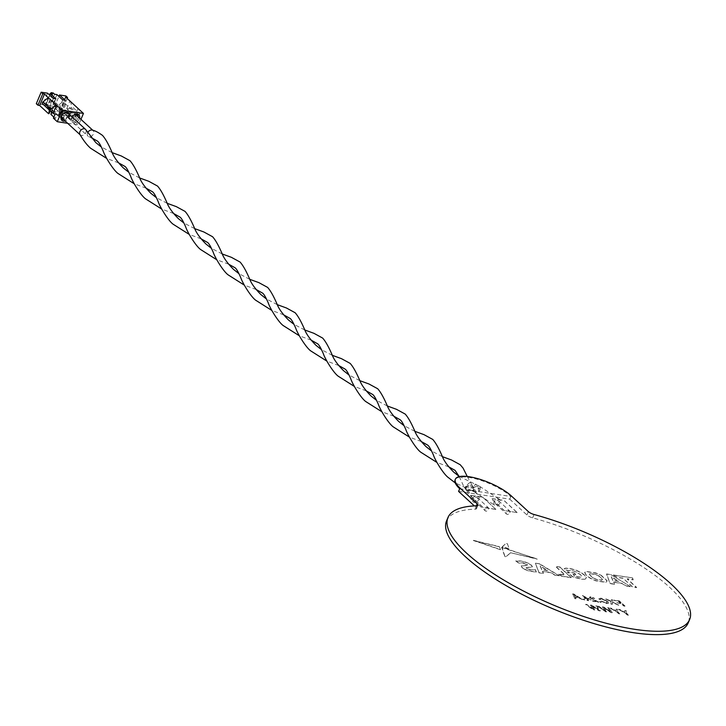 <?xml version="1.0" encoding="UTF-8"?>
<svg xmlns="http://www.w3.org/2000/svg" width="726" height="726" viewBox="0 0 726 726"><rect width="100%" height="100%" fill="white"/><g stroke="black" fill="none" stroke-linecap="round" stroke-linejoin="round"><path stroke-width="0.54" stroke-dasharray="3.63 2.72" d="M72.682 112.285A3.83 2.786 -47.4 0 1 73.852 112.829A3.83 2.786 -47.4 0 1 73.852 116.85A3.83 2.786 -47.4 0 1 69.85 119.01A3.83 2.786 -47.4 0 1 68.671 118.465A3.83 2.786 -47.4 0 1 68.68 114.445A3.83 2.786 -47.4 0 1 72.682 112.285M87.628 132.749A3.83 2.786 132.6 0 0 87.565 132.894A3.83 2.786 132.6 0 0 87.937 136.198A3.83 2.786 132.6 0 0 88.672 136.633A3.83 2.786 132.6 0 0 89.107 136.742A3.83 2.786 132.6 0 0 93.5 133.874A3.83 2.786 132.6 0 0 93.119 130.571A3.83 2.786 132.6 0 0 92.393 130.136M473.751 490.504L474.604 492.083L478.498 491.584L478.924 488.58L471.791 490.576L472.953 487.672L475.63 486.665A3.83 2.786 132.6 0 0 474.06 488.689A3.83 2.786 132.6 0 0 473.751 490.504L472.953 487.672L475.539 484.088L478.924 488.58L480.322 487.745L479.541 486.248L475.63 486.665M494.088 501.884A3.83 2.786 132.6 0 0 494.488 505.151A3.83 2.786 132.6 0 0 500.06 502.791A3.83 2.786 132.6 0 0 499.66 499.524A3.83 2.786 132.6 0 0 494.088 501.884M498.78 502.592A2.187 1.597 132.6 0 0 498.553 500.731A2.187 1.597 132.6 0 0 495.368 502.074A2.187 1.597 132.6 0 0 495.595 503.944A2.187 1.597 132.6 0 0 498.78 502.592M509.788 512.728A2.187 1.597 132.6 0 0 509.561 510.859A2.187 1.597 132.6 0 0 506.376 512.211A2.187 1.597 132.6 0 0 506.603 514.081A2.187 1.597 132.6 0 0 509.788 512.728M49.785 110.479L50.62 109.853L50.53 107.802L52.626 109.735A3.83 2.786 132.6 0 0 53.297 110.996A3.83 2.786 132.6 0 0 57.526 110.479L55.43 108.546L60.848 111.405L60.766 109.354L62.863 111.287A3.83 2.786 132.6 0 0 63.534 112.548A3.83 2.786 132.6 0 0 67.763 112.022L65.667 110.098L71.402 113.002L69.778 116.841L60.975 108.728L62.681 108.991L61.029 107.466L49.731 105.76L48.352 104.49L46.219 104.172L47.598 105.433L36.3 103.727M48.996 113.692L48.878 110.706L50.021 107.983A3.83 2.786 132.6 0 0 52.581 108.374L55.43 108.546M47.562 93.173L43.506 102.774L49.286 108.092L52.263 101.032A3.83 2.786 132.6 0 0 48.778 103.936A3.83 2.786 132.6 0 0 49.168 107.194A3.83 2.786 132.6 0 0 49.55 107.475A3.83 2.786 132.6 0 0 52.299 107.403A3.83 2.786 132.6 0 0 54.74 104.834A3.83 2.786 132.6 0 0 54.632 101.885L55.902 98.881M53.343 98.5L52.263 101.032A3.83 2.786 -47.4 0 1 54.35 101.567L67.282 113.474A3.83 2.786 -47.4 0 1 67.681 116.741A3.83 2.786 -47.4 0 1 63.734 119.681M69.478 115.107A4.919 3.585 -47.4 0 1 69.079 117.376A4.919 3.585 -47.4 0 1 65.14 120.979M79.588 118.111A4.919 3.585 -47.4 0 1 79.316 118.928A4.919 3.585 -47.4 0 1 73.653 122.667A4.919 3.585 -47.4 0 1 71.638 117.766A4.919 3.585 -47.4 0 1 72.065 116.95M78.236 116.859A3.83 2.786 -47.4 0 1 77.909 118.293A3.83 2.786 -47.4 0 1 72.337 120.652A3.83 2.786 -47.4 0 1 71.947 117.394A3.83 2.786 -47.4 0 1 75.141 114.554M50.266 110.915L59.233 115.243L59.105 112.258L60.258 109.535A3.83 2.786 132.6 0 0 62.817 109.925L65.667 110.098M56.937 94.598L52.889 104.19L58.67 109.517L61.456 102.92A3.83 2.786 132.6 0 0 59.006 105.479A3.83 2.786 132.6 0 0 59.124 108.428A3.83 2.786 132.6 0 0 59.405 108.746A3.83 2.786 132.6 0 0 61.483 109.281A3.83 2.786 132.6 0 0 64.977 106.386A3.83 2.786 132.6 0 0 64.587 103.119A3.83 2.786 132.6 0 0 64.206 102.847L65.276 100.306M71.166 107.838L68.008 108.891L75.985 116.233L79.152 115.18L71.166 107.838L71.774 106.395L79.76 113.746L78.49 108.855M59.105 112.258L61.665 112.648L69.251 116.759L70.867 112.92M61.665 112.648L62.817 109.925M59.233 115.243L60.848 111.405M50.62 109.853L50.194 110.851M48.878 110.706L50.176 110.906M51.428 111.096L52.581 108.374M59.015 115.207L60.639 111.368M51.809 112.339L52.553 110.57L56.955 114.626L55.04 114.327M53.869 117.104L55.339 118.465L56.955 114.626M51.519 112.076L52.517 109.717L52.553 110.57M75.985 116.233L74.705 116.042L76.357 117.558L74.442 117.267L72.818 121.106L66.248 115.879L61.129 115.107L61.166 115.96L65.567 120.008L62.581 119.563L56.011 114.327L57.526 110.479M56.011 114.327L50.902 113.555M61.166 115.96L62.79 112.122L67.191 116.169L64.206 115.724L57.635 110.488M65.567 120.008L67.191 116.169M62.581 119.563L64.206 115.724M58.18 115.507L59.804 111.668M62.863 111.287L62.79 112.122M61.129 115.107L62.754 111.269M66.248 115.879L67.763 112.022M74.442 117.267L70.032 113.22L68.416 117.058M70.032 113.22L67.872 112.04M68.008 108.891L66.728 108.691L71.402 113.002M69.251 116.759L69.778 116.841M44.132 105.27L45.402 105.461L48.651 97.783M50.085 109.771L45.402 105.461M67.654 123.293L78.589 124.945L74.733 121.396L76.357 117.558M55.339 118.465L53.415 118.175M72.818 121.106L74.733 121.396M77.945 108.365L74.705 116.042M80.949 119.363L78.589 124.945M79.152 115.18L79.76 113.746M70.395 101.077L71.774 106.395M66.728 108.691L69.968 101.014M65.839 97.211L60.975 108.728M67.146 98.418L62.681 108.991M65.894 95.95L61.029 107.466M62.717 99.916L61.456 102.92A3.83 2.786 -47.4 0 1 64.206 102.847L61.22 109.898L55.448 104.58L58.897 96.404M58.67 109.517L61.22 109.898M52.889 104.19L55.448 104.58M54.595 94.244L49.731 105.76M53.216 92.973L48.352 104.49M50.666 93.645L46.219 104.172M52.463 93.917L47.598 105.433M54.35 101.567A3.83 2.786 -47.4 0 1 54.632 101.885L51.845 108.483L46.065 103.165L49.522 94.979M49.286 108.092L51.845 108.483M43.506 102.774L46.065 103.165M467.907 485.54A3.83 2.786 132.6 0 0 466.382 487.527A3.83 2.786 132.6 0 0 466.083 489.369L466.773 490.794L470.775 490.458A3.83 2.786 132.6 0 0 472.354 488.435A3.83 2.786 132.6 0 0 472.653 486.611L471.954 485.168L465.284 486.511L470.021 482.345L471.256 487.418L470.775 490.458M478.743 499.561A3.83 2.786 132.6 0 0 478.343 496.294A3.83 2.786 132.6 0 0 472.771 498.653A3.83 2.786 132.6 0 0 473.161 501.92A3.83 2.786 132.6 0 0 478.743 499.561M62.209 117.748A3.83 2.786 -47.4 0 1 61.038 117.204A3.83 2.786 -47.4 0 1 61.048 113.192A3.83 2.786 -47.4 0 1 65.05 111.033A3.83 2.786 -47.4 0 1 66.22 111.577A3.83 2.786 -47.4 0 1 66.22 115.588A3.83 2.786 -47.4 0 1 62.209 117.748M79.896 134.419A3.83 2.786 132.6 0 0 80.305 134.936A3.83 2.786 132.6 0 0 81.475 135.481A3.83 2.786 132.6 0 0 85.868 132.613A3.83 2.786 132.6 0 0 85.895 129.827M474.051 498.844A2.187 1.597 132.6 0 0 474.278 500.713A2.187 1.597 132.6 0 0 477.463 499.361A2.187 1.597 132.6 0 0 477.236 497.501A2.187 1.597 132.6 0 0 474.051 498.844M485.059 508.98A2.187 1.597 132.6 0 0 485.286 510.85A2.187 1.597 132.6 0 0 488.471 509.498A2.187 1.597 132.6 0 0 488.244 507.628A2.187 1.597 132.6 0 0 485.059 508.98M459.231 476.619L463.996 486.892L471.256 487.418L472.653 486.611M466.646 490.622L463.996 486.892L465.284 486.511L466.083 489.369M459.721 488.716L510.886 496.466A32.788 9.91 22.9 0 0 468.787 477.39A32.788 9.91 22.9 0 0 455.102 479.832M602.516 579.23L601.836 580.11L596.264 579.266L593.033 577.796L589.303 574.366L589.984 573.486L595.556 574.33L598.787 575.8L602.516 579.23M592.951 577.987L589.222 574.556L589.902 573.676L595.474 574.52L598.705 575.99L602.435 579.421L601.754 580.301L596.182 579.457L593.033 577.796M601.146 575.5L607.108 580.991L605.783 582.388L596.01 580.909L590.519 578.477L586.299 575.546L584.639 572.442L585.891 571.589L595.656 573.068L601.228 575.31L607.19 580.8L605.865 582.198L596.091 580.718L590.601 578.286L586.381 575.355L584.72 572.251L585.973 571.398L595.737 572.878L601.228 575.31M613.37 574.965L632.518 577.869L633.199 579.657L627.21 578.749L636.648 587.443L632.482 586.808L623.044 578.123L617.073 577.215L613.288 575.155L632.518 577.869M632.437 578.059L633.117 579.847L627.128 578.94L636.566 587.633L632.4 586.998L623.044 578.123M622.962 578.313L616.991 577.406L613.288 575.155M585.056 579.257L580.927 579.203L572.451 576.816L567.305 572.079L574.293 573.141L576.335 575.019L573.032 574.52L574.865 576.208L578.486 577.125L580.954 577.152L581.68 576.281L580.537 574.674L574.647 571.362L571.235 570.5L568.131 570.836L563.966 569.012L565.563 568.313L569.22 568.485L574.892 569.919L580.392 572.342L584.621 575.291L586.381 577.86L585.056 579.257L581.009 579.012L572.533 576.625L567.387 571.888L574.375 572.95L576.417 574.829L573.113 574.33L574.947 576.017L578.568 576.934L581.036 576.961L581.762 576.09L578.014 572.642L571.317 570.3L568.213 570.645L564.048 568.821L565.645 568.122L569.302 568.295L574.974 569.728L580.473 572.152L584.702 575.101L586.463 577.669L585.138 579.067M507.347 543.647L509.235 548.792L502.401 546.569L506.194 543.239L507.347 543.647L509.235 548.792M509.153 548.983L502.319 546.76L506.113 543.429L507.265 543.847M499.388 546.633L500.45 549.528L473.397 540.316L499.388 546.633L500.45 549.528M500.368 549.727L473.316 540.507L499.307 546.823M504.888 556.261L501.965 547.268L537.294 559.165L510.532 552.713L506.04 556.67L504.806 556.452L501.63 547.359M501.548 547.549L536.968 558.857L510.532 552.713M510.451 552.903L505.958 556.86L504.806 556.452M524.589 569.338L521.994 567.596L521.123 566.089L527.276 565.391L527.357 564.737L522.756 563.049L518.881 563.122L515.596 561.125L520.642 561.125L525.152 562.169L528.891 563.703L531.486 565.463L532.376 566.979L526.831 567.641L526.014 567.841L526.196 568.376L530.76 570.001L535.334 569.792L536.242 572.197L528.346 570.881L524.589 569.338L522.076 567.405L521.204 565.899L527.357 565.2L527.43 564.547L522.838 562.859L518.963 562.922L515.678 560.935L520.723 560.935L525.234 561.978L528.973 563.512L531.568 565.273L532.457 566.788L526.913 567.442L526.096 567.65L526.277 568.186L530.842 569.81L535.416 569.601L536.323 572.006L528.428 570.69L524.671 569.148M561.879 576.317L558.167 574.066L564.91 575.092L555.472 566.398L559.637 567.033L571.271 577.742L561.879 576.317M559.719 566.843L571.353 577.551L561.96 576.126L558.249 573.876L564.991 574.901L555.553 566.207L559.637 567.033M535.507 563.176L539.627 563.793L559.283 575.718L555.009 575.074L550.925 572.542L542.558 571.271L543.456 573.322L539.082 572.66L535.425 563.367L539.627 563.793M539.545 563.993L559.202 575.918L554.936 575.264L550.843 572.732L542.476 571.462L543.375 573.513L539.001 572.85L535.425 563.367M541.75 569.783L540.153 566.117L547.458 570.645L541.75 569.783M597.389 608.96L591.953 605.239L590.501 605.021L593.342 609.096L586.953 604.486L585.71 604.295L593.36 609.695L594.685 609.894L591.899 605.747L598.905 610.53L600.329 610.747L596.972 606.001L595.728 605.82L598.805 609.922L591.953 605.239M591.871 605.439L590.501 605.021M590.419 605.212L592.044 607.381M591.962 607.571L593.342 609.096M593.26 609.286L586.871 604.676L585.628 604.486L593.278 609.885L594.685 609.894M594.603 610.085L592.262 606.292M592.18 606.482L598.823 610.72L600.248 610.938L596.89 606.192L595.647 606.01L598.723 610.112L597.307 609.15M597.652 606.11L605.303 611.501L606.627 611.7L603.832 607.553L610.847 612.336L612.263 612.553L608.905 607.807L607.671 607.626L610.747 611.728L603.887 607.054L602.444 606.836L605.284 610.902L598.886 606.292L597.652 606.11L605.303 611.501M605.221 611.691L606.546 611.891L603.751 607.744L610.766 612.526L612.181 612.744L608.824 608.007L607.589 607.816L610.666 611.927L603.805 607.245L602.362 607.027L605.203 611.092L598.814 606.482L597.571 606.301M618.606 613.715L619.804 613.897L617.472 611.755L617.581 609.332L616.165 609.114L616.202 611.047L609.822 608.152L616.274 611.573L618.606 613.715M609.904 607.961L619.886 613.706L617.554 611.564L617.663 609.141L616.238 608.923L616.283 610.856L611.328 608.179L609.822 608.152M627.264 615.031L628.471 615.212L626.139 613.062L626.239 610.639L624.823 610.43L624.859 612.354L618.479 609.468L624.932 612.88L627.264 615.031M618.561 609.277L628.544 615.022L626.22 612.871L626.32 610.448L624.904 610.23L624.941 612.163L619.986 609.486L618.479 609.468M575.546 595.565L577.941 597.099L575.037 596.654L573.948 594.54L577.86 597.289L574.956 596.845L573.948 594.54M573.867 594.73L575.464 595.756M572.632 593.85L574.756 598.405L576.027 598.596L575.31 597.189L578.94 597.734L582.878 599.64L573.994 594.059L572.632 593.85L574.756 598.405M574.674 598.596L575.945 598.787L575.228 597.38L578.858 597.925L582.797 599.83L573.912 594.249L572.551 594.04M589.321 597.543L596.663 601.182L592.489 600.547L593.196 601.201L598.768 602.045L590.419 597.716L591.082 597.135L594.712 598.387L590.419 596.545L589.321 597.543L593.941 599.985M593.859 600.175L596.581 601.373L592.407 600.738L593.115 601.391L598.687 602.235L590.338 597.906L591 597.326L594.63 598.578L590.338 596.736L589.24 597.734M600.538 599.377L600.384 598.823L600.456 599.576L601.545 598.66L606.355 601.037L607.317 602.489L605.956 602.698L601.164 601.046L606.473 603.261C608.951 603.524 609.314 602.843 607.562 601.228L600.856 598.07L599.168 599.05L600.538 599.377M601.464 598.859L606.274 601.237L607.235 602.68L605.874 602.889L601.083 601.246L606.392 603.46C608.869 603.714 609.232 603.034 607.481 601.418L600.774 598.26L599.086 599.24L600.456 599.576L601.545 598.66M598.905 598.533L599.086 599.24L598.905 598.533M612.608 601.863L612.78 599.93L611.337 599.712L611.319 601.182L605.892 598.886L611.165 601.645L610.965 603.887L612.417 604.105L612.562 602.38L618.724 605.067L612.526 602.054L612.78 599.93M612.699 600.121L611.256 599.903L611.238 601.382L605.892 598.886M605.811 599.077L611.165 601.645M611.083 601.836L610.965 603.887M610.884 604.077L612.336 604.304L612.481 602.58L618.643 605.257L612.526 602.054M623.725 606.028L624.923 606.21L619.423 601.137L613.733 600.284L618.851 601.545L620.621 603.17L616.791 602.589L621.256 603.751L623.725 606.028M625.004 606.019L619.505 600.947L613.815 600.084L618.933 601.355L620.703 602.979L616.873 602.398L617.508 602.979L621.338 603.56L624.923 606.21M482.654 497.165L495.867 509.325L483.071 507.392L469.867 495.223L482.654 497.165L495.867 509.325M495.822 509.425L483.035 507.483L469.822 495.323L482.618 497.265M446.572 520.851A131.152 39.64 -157.1 0 1 475.321 509.171A5.463 1.652 22.9 0 0 476.519 508.69A5.463 1.652 22.9 0 0 475.748 507.202L474.341 505.913M458.587 491.402L509.752 499.152L511.168 495.794M509.752 499.152L526.913 514.952A5.463 1.652 22.9 0 0 532.63 517.856A131.152 39.64 -157.1 0 1 688.194 622.917M517.184 512.556L504.388 510.614L491.184 498.453L503.971 500.395L517.184 512.556L504.388 510.614M504.352 510.714L491.139 498.553L503.935 500.486L517.139 512.647M610.693 574.565L630.359 586.49L626.084 585.837L622 583.305L613.633 582.034L614.532 584.085L610.149 583.423L606.582 573.939L610.693 574.565L630.359 586.49M630.277 586.681L626.003 586.027L621.919 583.495L613.552 582.225L614.532 584.085M614.45 584.285L610.067 583.622L606.5 574.13L610.611 574.756M612.817 580.546L611.219 576.88L618.534 581.408L612.817 580.546M600.193 602.253L601.282 602.426L600.574 601.772L599.485 601.609L600.193 602.253M587.615 600.357L588.713 600.52L587.37 599.286L591.091 599.848L582.188 595.347L585.573 598.469L584.475 598.306L587.615 600.357M583.795 599.776L584.884 599.939L584.176 599.286L583.087 599.122L583.795 599.776M587.534 600.547L588.632 600.711L587.289 599.476L591.009 600.039L590.302 599.386L582.107 595.547L585.492 598.66L584.394 598.496L585.102 599.15L587.534 600.547M588.949 599.186L586.581 598.823L584.602 596.999L589.031 598.995L586.662 598.632L584.684 596.808L589.031 598.995M618.616 581.217L612.898 580.355L611.301 576.689L618.616 581.217M547.54 570.455L541.832 569.592L540.235 565.926L547.54 570.455M478.498 491.584A3.83 2.786 132.6 0 0 480.031 489.596A3.83 2.786 132.6 0 0 480.322 487.745M472.771 498.653L466.382 487.527M475.748 507.202L476.338 505.822M476.746 505.813L475.321 509.171M528.337 511.594L526.913 514.952M532.63 517.856L534.046 514.498M73.852 112.829L75.631 114.472M474.45 491.956L494.488 505.151M498.553 500.731L509.561 510.859M495.595 503.944L506.603 514.081M414.791 431.298L404.064 425.681M359.751 380.633L349.024 375.015M304.702 329.958L293.985 324.34M249.662 279.283L238.945 273.666M194.622 228.608L183.896 223M139.583 177.943L128.856 172.325M459.113 476.356L479.514 486.275M479.632 486.329L499.66 499.524M474.577 492.11L471.791 490.576M471.782 490.576L455.229 482.908M91.022 137.495L88.672 136.633M146.062 188.161L134.219 183.769M201.102 238.836L189.259 234.434M256.151 289.511L244.299 285.109M311.191 340.176L299.348 335.784M366.231 390.851L354.388 386.45M421.271 441.526L409.428 437.125M68.671 118.465L87.937 136.198M49.168 107.194L50.03 107.992M53.297 110.996L62.1 119.109M59.405 108.746L60.267 109.544M63.534 112.548L72.337 120.652M64.587 103.119L77.519 115.026M471.954 485.168C478.08 493.163 474.468 492.174 478.343 496.294M474.278 500.713L485.286 510.85M477.236 497.501L488.244 507.628M66.22 111.577L67.237 112.512M472.045 485.204L467.263 476.474M118.538 162.833L106.695 158.431M173.587 213.498L161.744 209.097M228.626 264.173L216.784 259.772M283.666 314.848L271.823 310.447M338.706 365.514L326.863 361.112M393.755 416.189L381.912 411.787M448.795 466.863L436.952 462.462M442.315 456.636L431.589 451.018M387.267 405.961L376.549 400.344M332.227 355.295L321.5 349.678M277.187 304.621L266.46 299.003M222.147 253.946L211.42 248.328M167.098 203.28L156.38 197.663M112.058 152.605L101.331 146.988M466.773 490.794C468.969 492.382 465.91 492.691 473.161 501.92M476.519 508.69L477.944 505.332"/><path stroke-width="1.09" d="M128.856 172.325L123.347 167.96C117.984 162.533 114.39 157.742 112.566 153.594C108.9 144.846 105.533 138.775 102.484 135.39C98.4 132.441 95.033 130.689 92.393 130.136A3.83 2.786 132.6 0 0 91.948 130.027A3.83 2.786 132.6 0 0 87.628 132.749M63.734 119.681A3.83 2.786 -47.4 0 1 62.1 119.109A3.83 2.786 -47.4 0 1 61.71 115.842A3.83 2.786 -47.4 0 1 67.282 113.474M65.14 120.979A4.919 3.585 -47.4 0 1 61.411 116.214A4.919 3.585 -47.4 0 1 65.993 112.476A4.919 3.585 -47.4 0 1 69.478 115.107M50.194 110.851L48.996 113.692L48.46 113.61L49.785 110.479M51.519 112.076L50.929 114.409L51.809 112.339M50.929 114.409L53.869 117.104M49.522 94.979L50.121 93.563L55.902 98.881L53.343 98.5L47.562 93.173L41.164 92.211L36.3 103.727L37.952 105.243L39.658 105.506L48.46 113.61M42.789 102.003L48.225 97.72L62.137 110.198L57.272 121.714L53.415 118.175L55.04 114.327L53.388 112.811L52.109 112.621L42.181 103.446L50.158 110.788L50.766 109.354L42.789 102.003L42.181 103.446M41.164 92.211L42.816 93.727L44.522 93.99L48.225 97.72M56.201 105.07L50.766 109.354M50.158 110.788L52.109 112.621M56.628 105.134L53.388 112.811M57.272 121.714L67.654 123.293M62.137 110.198L83.454 113.428L65.839 97.211L67.545 97.475L67.146 98.418M83.454 113.428L80.949 119.363M67.545 97.475L65.894 95.95L59.496 94.988L65.276 100.306L62.717 99.916L56.937 94.598L54.595 94.244L53.216 92.973L51.083 92.656L50.666 93.645M58.897 96.404L59.496 94.988M51.083 92.656L52.463 93.917L50.121 93.563M42.816 93.727L37.952 105.243M39.658 105.506L44.522 93.99M75.141 114.554A3.83 2.786 -47.4 0 1 77.519 115.026A3.83 2.786 -47.4 0 1 78.236 116.859M72.065 116.95A4.919 3.585 -47.4 0 1 77.31 114.027A4.919 3.585 -47.4 0 1 79.588 118.111M101.331 146.988L95.823 142.623L85.895 129.827A3.83 2.786 132.6 0 0 85.487 129.31A3.83 2.786 132.6 0 0 84.316 128.765A3.83 2.786 132.6 0 0 79.924 131.633A3.83 2.786 132.6 0 0 79.896 134.419C83.526 140.608 87.111 145.227 90.641 148.258L106.695 158.431M511.168 495.794A32.788 9.91 22.9 0 0 469.069 476.719A32.788 9.91 22.9 0 0 455.383 479.16A32.788 9.91 22.9 0 0 460.003 488.044L477.173 503.844A5.463 1.652 22.9 0 1 477.944 505.332A5.463 1.652 22.9 0 1 476.746 505.813A131.152 39.64 -157.1 0 0 447.987 517.493A131.152 39.64 -157.1 0 0 553.375 605.039A131.152 39.64 -157.1 0 0 689.618 619.559A131.152 39.64 -157.1 0 0 534.046 514.498A5.463 1.652 22.9 0 1 528.337 511.594L511.168 495.794M455.383 479.16L455.102 479.832A32.788 9.91 22.9 0 0 459.721 488.716L460.003 488.044M474.341 505.913L458.587 491.402L459.721 488.716M689.618 619.559L688.194 622.917A131.152 39.64 -157.1 0 1 551.96 608.397A131.152 39.64 -157.1 0 1 446.572 520.851L447.987 517.493M476.338 505.822L477.173 503.844M75.631 114.472L92.81 130.281M455.229 482.908L448.414 477.626C443.867 474.495 435.409 461.019 433.368 454.912C430.817 449.058 428.885 445.764 427.56 445.047L421.271 441.526M459.113 476.356L453.596 471.991C448.241 466.564 444.648 461.772 442.824 457.634C439.148 448.877 435.791 442.815 432.741 439.421L424.02 434.656L414.791 431.298M404.064 425.681L398.556 421.325C393.202 415.889 389.608 411.097 387.784 406.959C384.108 398.211 380.742 392.14 377.692 388.746L368.98 383.99L359.751 380.633M409.428 437.125L393.374 426.952C388.818 423.821 380.37 410.344 378.319 404.246C375.778 398.383 373.836 395.089 372.511 394.381L366.231 390.851M349.024 375.015L343.516 370.65C338.153 365.214 334.568 360.432 332.735 356.285C329.069 347.536 325.702 341.465 322.653 338.08L313.931 333.316L304.702 329.958M354.388 386.45L338.334 376.277C333.779 373.146 325.33 359.679 323.279 353.571C320.729 347.709 318.796 344.423 317.471 343.707L311.191 340.176M293.985 324.34L288.467 319.975C283.113 314.549 279.519 309.757 277.695 305.619C274.02 296.861 270.662 290.79 267.613 287.405L258.892 282.641L249.662 279.283M299.348 335.784L283.285 325.611C278.739 322.471 270.29 309.004 268.239 302.896C265.689 297.034 263.756 293.749 262.431 293.032L256.151 289.511M238.945 273.666L233.427 269.31C228.073 263.874 224.479 259.082 222.655 254.944C218.98 246.196 215.622 240.125 212.573 236.73L203.852 231.966L194.622 228.608M244.299 285.109L228.245 274.936C223.69 271.805 215.241 258.329 213.199 252.231C210.649 246.368 208.716 243.074 207.391 242.366L201.102 238.836M183.896 223L178.387 218.635C173.024 213.199 169.439 208.416 167.615 204.269C163.94 195.521 160.573 189.45 157.524 186.065L148.812 181.3L139.583 177.943M189.259 234.434L173.205 224.261C168.65 221.131 160.201 207.663 158.15 201.556C155.609 195.693 153.667 192.408 152.342 191.691L146.062 188.161M134.219 183.769L118.166 173.587C113.61 170.456 105.161 156.988 103.11 150.881C100.56 145.019 98.627 141.733 97.302 141.016L91.022 137.495M61.401 117.53L80.06 134.718M67.237 112.512L85.487 129.31M467.263 476.474L463.097 468.143L460.257 464.758L451.545 459.994L442.315 456.636M161.744 209.097L145.681 198.924C141.134 195.793 132.676 182.326 130.635 176.218C128.085 170.356 126.152 167.071 124.827 166.354L118.538 162.833M156.38 197.663L150.863 193.297C145.509 187.862 141.915 183.079 140.091 178.932C136.415 170.183 133.058 164.112 130.008 160.727L121.287 155.963L112.058 152.605M216.784 259.772L200.73 249.599C196.174 246.468 187.725 232.992 185.674 226.893C183.124 221.031 181.191 217.746 179.866 217.029L173.587 213.498M211.42 248.328L205.912 243.972C200.548 238.536 196.955 233.745 195.131 229.607C191.455 220.858 188.098 214.787 185.048 211.393L176.327 206.638L167.098 203.28M271.823 310.447L255.77 300.274C251.214 297.143 242.765 283.666 240.714 277.568C238.173 271.705 236.231 268.411 234.906 267.694L228.626 264.173M266.46 299.003L260.952 294.638C255.588 289.211 252.004 284.42 250.171 280.281C246.504 271.524 243.137 265.462 240.088 262.068L231.367 257.303L222.147 253.946M326.863 361.112L310.81 350.939C306.254 347.808 297.805 334.341 295.754 328.234C293.213 322.371 291.271 319.086 289.955 318.369L283.666 314.848M321.5 349.678L315.991 345.313C310.637 339.877 307.044 335.094 305.219 330.947C301.544 322.199 298.186 316.128 295.137 312.743L286.416 307.978L277.187 304.621M381.912 411.787L365.85 401.614C361.303 398.483 352.845 385.016 350.803 378.908C348.253 373.046 346.32 369.761 344.995 369.044L338.706 365.514M376.549 400.344L371.031 395.988C365.677 390.552 362.083 385.769 360.259 381.622C356.584 372.874 353.226 366.802 350.177 363.417L341.456 358.653L332.227 355.295M436.952 462.462L420.899 452.289C416.343 449.158 407.894 435.682 405.843 429.583C403.293 423.721 401.36 420.427 400.035 419.71L393.755 416.189M431.589 451.018L426.08 446.662C420.717 441.226 417.123 436.435 415.299 432.297C411.633 423.548 408.266 417.477 405.217 414.083L396.496 409.319L387.267 405.961M459.231 476.619L455.075 470.384L448.795 466.863"/></g></svg>
